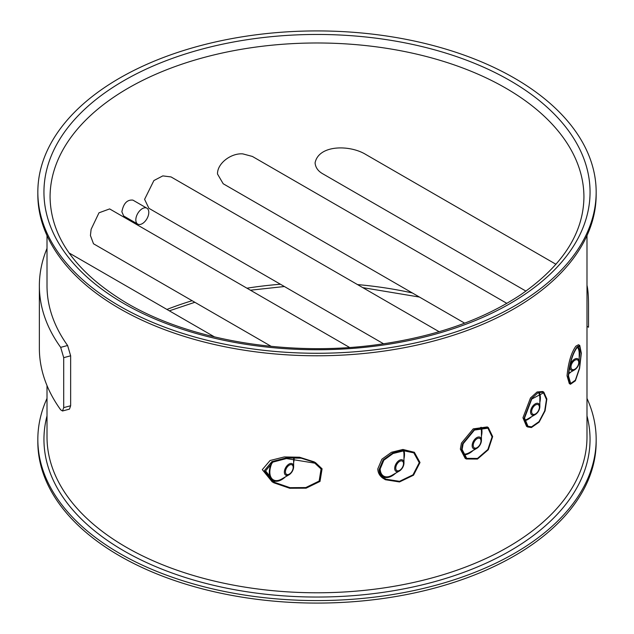 <?xml version="1.0" encoding="UTF-8"?>
<svg xmlns="http://www.w3.org/2000/svg" width="634" height="634" viewBox="0 0 634 634"><rect width="100%" height="100%" fill="white"/><g stroke="black" fill="none" stroke-linecap="round" stroke-linejoin="round"><path stroke-width="0.95" d="M462.979 454.039A16.825 9.716 120 0 0 469.532 452.525L476.792 448.341A6.57 3.788 120 0 0 481.436 440.297A6.57 3.788 120 0 0 476.792 437.611A6.57 3.788 120 0 0 472.148 445.654A6.57 3.788 120 0 0 476.792 448.341C479.637 446.407 481.19 443.729 481.436 440.297L481.436 431.92A16.825 9.716 120 0 0 480.635 427.435M473.162 450.433A17.593 10.16 -60 0 1 469.532 453.151A17.593 10.16 -60 0 1 463.343 454.824M481.293 427.308A17.593 10.16 -60 0 1 481.436 436.105M380.226 466.996A16.825 9.716 120 0 0 392.066 475.246L399.325 471.054A6.57 3.788 120 0 0 403.969 463.018A6.57 3.788 120 0 0 399.325 460.332A6.57 3.788 120 0 0 394.681 468.375A6.57 3.788 120 0 0 399.325 471.054C402.17 469.128 403.723 466.45 403.969 463.018L403.969 454.633A16.825 9.716 120 0 0 403.414 450.829M404.064 450.79A17.593 10.16 -60 0 1 403.969 458.826M395.695 473.154A17.593 10.16 -60 0 1 383.269 476.744A17.593 10.16 -60 0 1 382.183 475.928M272.255 462.424A16.825 9.716 120 0 0 271.083 477.521A16.825 9.716 120 0 0 281.742 478.995L288.993 474.803A6.57 3.788 120 0 0 293.637 466.759A6.57 3.788 120 0 0 291.838 463.565A6.57 3.788 120 0 0 284.603 470.246A6.57 3.788 120 0 0 288.993 474.803C291.846 472.877 293.391 470.198 293.637 466.759L293.637 458.382A16.825 9.716 120 0 0 293.637 458.231M271.598 462.788A17.593 10.16 120 0 0 272.945 480.485A17.593 10.16 120 0 0 277.565 481.19A17.593 10.16 120 0 0 285.363 476.895M293.637 462.574A17.593 10.16 120 0 0 294.176 458.239M70.643 405.76L63.709 407.622L62.52 410.99L69.455 409.128L70.643 405.76L70.643 355.801L67.608 345.498L60.674 347.361A277.637 160.291 180 0 1 39.363 285.776A277.637 160.291 180 0 1 47.011 248.409M63.709 407.622L63.709 357.663L70.643 355.801M47.011 235.586L47.011 285.776A269.989 155.877 0 0 0 67.608 345.498M62.52 410.99L60.674 409.81A277.637 160.291 180 0 1 39.363 348.224L39.363 285.776M60.674 347.361L63.709 357.663M586.989 398.414A279.166 161.179 180 0 1 596.166 439.402L596.166 441.898A279.166 161.179 180 0 1 423.837 590.809A279.166 161.179 180 0 1 119.596 555.867A279.166 161.179 180 0 1 37.834 441.898L37.834 439.402A279.166 161.179 180 0 1 47.011 398.414M596.166 439.402A279.166 161.179 180 0 1 423.837 588.312A279.166 161.179 180 0 1 119.596 553.371A279.166 161.179 180 0 1 37.834 439.402M596.166 192.102L596.166 194.598A279.166 161.179 180 0 1 423.837 343.509A279.166 161.179 180 0 1 119.596 308.568A279.166 161.179 180 0 1 37.834 194.598L37.834 192.102A279.166 161.179 180 0 1 210.163 43.191A279.166 161.179 180 0 1 514.404 78.133A279.166 161.179 180 0 1 596.166 192.102A279.166 161.179 180 0 1 423.837 341.005A279.166 161.179 180 0 1 119.596 306.071A279.166 161.179 180 0 1 37.834 192.102M137.721 224.095L123.717 216.004L121.871 211.835C123.456 203.443 127.133 199.536 132.894 200.114L146.898 208.198A9.177 5.302 -60 0 1 146.898 218.793A9.177 5.302 -60 0 1 137.721 224.095A9.177 5.302 -60 0 1 135.827 219.895A9.177 5.302 -60 0 1 139.829 210.654A9.177 5.302 -60 0 1 146.898 208.198M271.201 346.362L93.507 243.773L90.424 235.523L91.114 229.318L98.983 212.81L109.634 208.919L349.619 347.48M383.586 343.794L148.919 208.317L144.592 199.345L153.896 180.547L162.811 175.895L171.037 176.926L439.14 331.717M464.667 323.166L223.2 183.757L217.494 173.993C217.248 163.223 231.267 152.929 242.79 153.88L252.364 156.44L506.851 303.361M525.951 291.109L323.063 173.97C318.165 171.283 315.502 167.59 315.082 162.89C318.625 144.703 349.722 144.623 365.723 154.434L365.858 154.522M47.011 385.591L47.011 436.905A269.989 155.877 180 0 0 126.087 547.126A269.989 155.877 180 0 0 420.318 580.918A269.989 155.877 180 0 0 586.989 436.905L586.989 235.586M570.465 384.252L569.284 383.562L567.042 375.803C568.318 362.529 571.266 352.655 575.878 346.18L578.509 344.73L579.761 345.459L581.33 353.209L579.579 368.425L575.363 380.82L570.465 384.252L568.215 376.485C569.49 363.219 572.454 353.352 577.106 346.893L579.761 345.459M527.631 426.959L526.545 426.333L522.947 417.798L530.484 397.97L537.085 391.986L542.704 391.503L543.806 392.145L546.857 399.008L545.058 410.903L539.122 422.141L531.411 427.546L527.631 426.959L524.033 418.424L531.577 398.596L538.179 392.612L543.806 392.145M466.275 458.984L465.174 458.35L460.347 449.094L461.433 443.126L473.21 428.869L487.253 426.936L488.339 427.57L492.666 436.58L488.275 449.752L477.473 459.064L466.275 458.984L461.457 449.736L462.543 443.768L474.303 429.503L488.339 427.57M385.409 479.74L382.762 478.107C379.552 475.738 377.896 472.663 377.793 468.875L381.89 459.206L391.503 452.272L402.923 449.458L414.359 452.296L420.017 462.519L413.526 475.191L399.499 481.951L385.409 479.74L384.022 478.836C380.82 476.467 379.172 473.392 379.061 469.612L383.142 459.935L392.731 452.985L404.127 450.156L414.359 452.296M272.152 481.8L262.302 469.643L270.068 460.506L284.254 456.948L299.517 457.225L314.044 461.829M524.532 418.083L527.971 426.278L531.593 426.833L539.003 421.642L544.709 410.864L546.445 399.452L543.504 392.85L531.752 399.048L524.532 418.083M462.115 449.49L466.735 458.366L477.473 458.437L487.855 449.498L492.079 436.866L487.918 428.204L474.438 430.058L463.161 443.76L462.115 449.49M568.532 376.041L570.679 383.491L575.363 380.194L579.428 368.299L581.124 353.701L579.603 346.251L577.043 347.622C572.573 353.843 569.736 363.314 568.532 376.041M379.94 469.493C380.043 473.123 381.62 476.071 384.687 478.345L386.019 479.209L399.539 481.325L413.003 474.834L419.248 462.677L413.804 452.858L403.985 450.798L393.048 453.516L383.847 460.197L379.94 469.493M264.259 470.777L271.915 461.6L285.989 457.954L301.166 458.168L315.589 462.717L322.088 468.811L320.012 481.42L306.119 488.172L289.714 488.259L273.912 482.815L264.259 470.777M265.606 470.927L274.823 482.458L289.992 487.673L305.794 487.562L319.14 481.055L321.081 469.025L314.821 463.161L286.433 458.564L272.929 462.091L265.606 470.927M586.989 326.344L588.518 327.223L588.518 306.84C588.558 296.942 588.051 289.754 586.989 285.268M588.518 307.324L588.518 327.16M568.643 373.299L574.547 369.891C577.4 367.958 578.945 365.279 579.191 361.848A6.57 3.788 120 0 0 574.547 359.169A6.57 3.788 120 0 0 569.903 367.213A6.57 3.788 120 0 0 574.547 369.891A6.57 3.788 120 0 0 579.191 361.848L579.191 353.471A16.825 9.716 120 0 0 577.376 347.218M577.899 346.703A17.593 10.16 -60 0 1 579.191 357.663M570.925 371.984A17.593 10.16 -60 0 1 568.603 373.87M524.659 420.168A16.825 9.716 120 0 0 527.948 418.805L535.199 414.612A6.57 3.788 120 0 0 539.843 406.576A6.57 3.788 120 0 0 535.199 403.89A6.57 3.788 120 0 0 530.555 411.934A6.57 3.788 120 0 0 535.199 414.612C538.052 412.686 539.597 410.008 539.843 406.576L539.843 398.192A16.825 9.716 120 0 0 538.71 392.993M531.569 416.712A17.593 10.16 -60 0 1 527.948 419.431A17.593 10.16 -60 0 1 524.754 420.794M539.344 392.731A17.593 10.16 -60 0 1 539.843 402.384M477.109 447.636A5.484 3.17 -60 0 1 473.749 442.857A5.484 3.17 -60 0 1 480.461 438.982A5.484 3.17 -60 0 1 477.109 447.636M399.642 461.401A5.484 3.17 -60 0 1 402.994 466.18A5.484 3.17 -60 0 1 396.282 470.056A5.484 3.17 -60 0 1 399.642 461.401M291.688 464.714A5.484 3.17 -60 0 1 290.776 472.924A5.484 3.17 -60 0 1 285.466 471.236A5.484 3.17 -60 0 1 291.688 464.714M47.011 415.872A273.048 157.644 0 0 0 123.923 550.875A273.048 157.644 0 0 0 440.083 580.118A273.048 157.644 0 0 0 586.989 415.872M510.077 80.629A273.048 157.644 0 0 0 123.923 80.629A273.048 157.644 0 0 0 123.923 303.575A273.048 157.644 0 0 0 510.077 303.575A273.048 157.644 0 0 0 510.077 80.629M50.07 197.095A266.93 154.11 180 0 1 214.847 54.714A266.93 154.11 180 0 1 505.75 88.126A266.93 154.11 180 0 1 583.93 197.095C583.51 233.257 562.469 265.781 520.815 294.667C482.45 320.099 434.599 336.773 377.27 344.682C288.7 356.894 190.358 340.513 126.982 303.266C76.405 272.913 50.768 237.52 50.07 197.095M412.346 292.956A266.93 154.11 0 0 0 357.489 284.579M280.434 284.246A266.93 154.11 0 0 0 246.943 288.193M192.118 300.698A266.93 154.11 0 0 0 166.94 309.447M574.864 360.231A5.484 3.17 -60 0 1 578.224 365.01A5.484 3.17 -60 0 1 571.511 368.893A5.484 3.17 -60 0 1 574.864 360.231M535.516 413.915A5.484 3.17 -60 0 1 532.156 409.136A5.484 3.17 -60 0 1 538.876 405.261A5.484 3.17 -60 0 1 535.516 413.915M476.792 448.341L469.532 452.525M382.453 476.269L383.269 476.744M272.945 480.485L269.45 478.472M169.333 310.834L194.86 302.283M250.414 290.206L284.381 286.52M362.799 287.638L419.454 297.061M69.051 252.934L214.546 336.931M272.057 481.745L273.912 482.815M314.052 461.829L315.589 462.717M588.518 306.84L588.518 307.823M365.723 154.434L555.986 264.291M535.199 414.612L527.948 418.805"/></g></svg>
